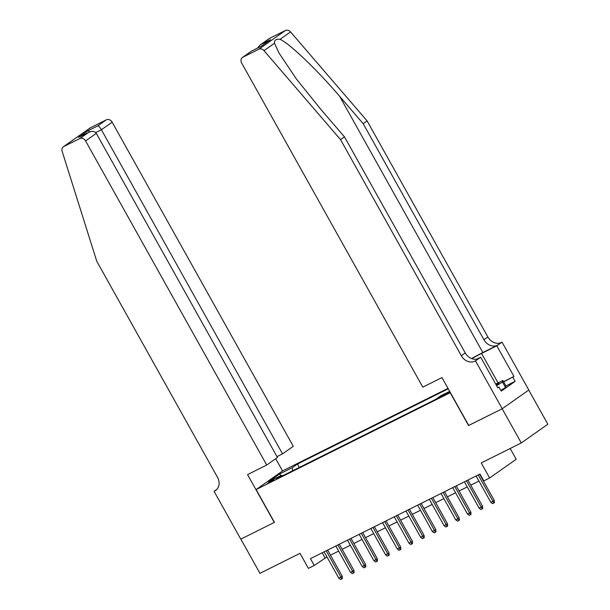 <?xml version="1.0" encoding="UTF-8"?>
<svg xmlns="http://www.w3.org/2000/svg" width="610" height="610" viewBox="0 0 610 610"><rect width="100%" height="100%" fill="white"/><g stroke="black" fill="none" stroke-linecap="round" stroke-linejoin="round"><path stroke-width="0.91" d="M267.271 483.616L273.959 479.544L267.271 483.616M448.007 388.349L282.689 470.828L256.124 489.548L450.378 392.604M528.74 390.049L547.841 424.232L521.283 442.951L481.237 462.937L489.647 477.973L516.205 459.254L510.189 448.487M274.294 522.457L247.546 474.595L266.722 465.026L85.575 140.91A4.712 3.904 -125.2 0 0 79.78 138.561L63.821 146.522A4.712 3.904 -125.2 0 0 63.394 146.774A4.712 3.904 -125.2 0 0 62.159 151.341L96.761 261.248L217.526 477.325A10.995 9.112 54.8 0 1 215.673 490.394A10.995 9.112 54.8 0 1 214.689 490.981L214.049 491.302L240.797 539.171L274.454 522.343L240.858 539.141L259.959 573.331L300.006 553.346L308.416 568.39L314.264 565.478L326.96 556.922M468.724 425.422L502.175 408.769L521.283 442.951M489.647 477.973L483.799 480.893L479.978 474.054L310.444 558.638L314.264 565.478M449.844 391.643L439.421 397.514L450.012 391.94M282.445 475.838L281.492 475.281L276.467 478.827L435.479 399.489L440.504 395.951L449.692 391.368M281.492 475.281L268.629 481.702L279.54 474.008L292.404 467.588L297.428 464.05L448.258 388.799M468.564 425.536L450.218 392.718M274.469 522.366L256.124 489.548M330.467 555.176L338.649 551.089M342.164 549.343L350.338 545.256M353.853 543.51L362.035 539.423M365.542 537.669L373.724 533.59M377.239 531.836L385.421 527.757M388.928 526.003L397.11 521.924M400.625 520.17L408.799 516.091M412.314 514.337L420.496 510.257M424.011 508.504L432.185 504.424M435.7 502.671L443.882 498.591M447.389 496.837L455.571 492.758M459.086 491.004L467.26 486.925M470.775 485.171L478.957 481.092M322.179 552.782L325.031 557.883M299.312 467.428L297.428 464.05M292.404 467.588L292.48 470.836M279.54 474.008L280.981 475.533M478.209 474.938L492.926 501.275L494.222 500.368L494.458 502.579L493.742 503.082L492.926 501.275L490.821 502.327L476.105 475.991M494.222 500.368L479.62 474.237M493.742 503.082L492.567 503.669L490.821 502.327M496.403 385.314A10.21 0.717 -29.2 0 0 498.751 383.522A10.21 0.717 -29.2 0 0 497.707 383.644A10.21 0.717 -29.2 0 0 495.907 384.43M495.716 384.087L502.884 380.51L505.942 385.977L505.545 387.563L500.848 390.4M502.884 380.51L502.487 382.089L496.593 385.657M505.545 387.563L502.487 382.089M269.445 38.46L260.173 44.949L269.025 38.712A4.712 3.904 54.8 0 1 269.445 38.46L285.404 30.5A4.712 3.904 54.8 0 1 290.551 31.918L367.106 120.902L363.179 123.677L483.936 339.755A10.995 9.112 -125.2 0 0 497.47 345.245L482.853 352.534A20.458 1.433 -29.2 0 0 471.568 358.566M363.179 123.677L339.701 96.388C317.459 70.18 289.292 43.226 280.051 39.322C276.055 38.826 274.203 40.13 274.5 43.241L278.953 52.948L296.323 78.896L321.005 109.571L344.475 136.853L465.239 352.931A10.995 9.112 -125.2 0 0 478.774 358.421L474.839 361.189L475.487 360.868L502.236 408.738L468.739 425.452L441.983 377.582L422.814 387.152L241.667 63.036A4.712 3.904 -125.2 0 1 242.46 57.431A4.712 3.904 -125.2 0 1 242.887 57.18L258.846 49.219L285.404 30.5M367.106 120.902L487.863 336.979A10.995 9.112 -125.2 0 0 501.405 342.469L502.045 342.149L528.794 390.019L502.236 408.738M344.475 136.853L340.548 139.629L461.305 355.699A10.995 9.112 -125.2 0 0 474.839 361.189M274.5 43.241L263.993 50.645L340.548 139.629M503.524 381.654L513.963 376.454L503.631 381.845M497.707 387.655L498.957 387.03L501.252 391.132L515.107 381.364L512.812 377.262M498.957 387.03L497.813 387.838L480.688 357.201L475.487 360.868M502.045 342.149L496.837 345.817L481.58 353.434A17.667 1.235 -29.2 0 0 471.812 358.657M513.963 376.454L496.837 345.817M476.974 359.054L480.688 357.201M263.993 50.645A4.712 3.904 -125.2 0 0 258.846 49.219M515.107 381.364L505.926 385.947M260.173 44.949L257.496 48.106M260.866 44.507L270.573 39.665L261.034 46.345M270.573 39.665L261.019 46.36M261.164 46.299L251.358 51.171L242.46 57.431M276.993 456.638L282.544 453.87L293.28 446.307L112.141 122.191L101.405 129.755L95.732 132.583M282.544 453.87L101.405 129.755C99.941 127.292 98.721 126.003 97.76 125.881L106.338 119.834L90.379 127.803L63.821 146.522M214.049 491.302L216.954 489.25M282.521 470.943L275.69 458.705M266.722 465.026L277.451 457.462L96.311 133.346L85.575 140.91M63.394 146.774L89.952 128.054A4.712 3.904 54.8 0 1 90.379 127.803M106.338 119.834A4.712 3.904 54.8 0 1 112.141 122.191M79.78 138.561L88.839 132.248L79.635 136.861M79.132 137.09L88.358 132.515C91.912 130.799 94.565 131.081 96.311 133.346M78.652 137.357L88.053 130.723L89.769 131.851M466.513 480.771L481.237 507.108L482.525 506.201L482.769 508.412L482.045 508.915L481.237 507.108L479.132 508.161L464.408 481.824M482.525 506.201L467.923 480.07M482.045 508.915L480.878 509.502L479.132 508.161M454.824 486.605L469.54 512.941L470.836 512.034L471.072 514.245L470.356 514.749L469.54 512.941L467.435 513.994L452.719 487.657M470.836 512.034L456.234 485.903M470.356 514.749L469.189 515.336L467.435 513.994M443.134 492.438L457.851 518.774L459.139 517.867L459.383 520.078L458.667 520.582L457.851 518.774L455.746 519.827L441.03 493.49M459.139 517.867L444.537 491.736M458.667 520.582L457.492 521.169L455.746 519.827M431.438 498.271L446.154 524.608L447.45 523.7L447.687 525.912L446.97 526.415L446.154 524.608L444.049 525.66L429.333 499.323M447.45 523.7L432.848 497.569M446.97 526.415L445.803 527.002L444.049 525.66M419.749 504.104L434.465 530.441L435.761 529.533L435.997 531.745L435.281 532.248L434.465 530.441L432.36 531.493L417.644 505.156M435.761 529.533L421.152 503.403M435.281 532.248L434.107 532.835L432.36 531.493M408.052 509.937L422.776 536.274L424.064 535.366L424.301 537.578L423.584 538.081L422.776 536.274L420.671 537.326L405.947 510.989M424.064 535.366L409.462 509.236M423.584 538.081L422.417 538.668L420.671 537.326M396.363 515.77L411.079 542.107L412.375 541.2L412.612 543.411L411.895 543.914L411.079 542.107L408.974 543.159L394.258 516.822M412.375 541.2L397.773 515.069M411.895 543.914L410.728 544.501L408.974 543.159M384.674 521.603L399.39 547.94L400.678 547.033L400.922 549.244L400.198 549.747L399.39 547.94L397.285 548.992L382.569 522.656M400.678 547.033L386.077 520.902M400.198 549.747L399.031 550.334L397.285 548.992M372.977 527.437L387.693 553.773L388.989 552.866L389.226 555.077L388.509 555.58L387.693 553.773L385.589 554.825L370.872 528.489M388.989 552.866L374.387 526.735M388.509 555.58L387.342 556.167L385.589 554.825M361.288 533.27L376.004 559.606L377.293 558.699L377.537 560.91L376.82 561.413L376.004 559.606L373.899 560.659L359.183 534.322M377.293 558.699L362.691 532.568M376.82 561.413L375.646 562.001L373.899 560.659M349.591 539.103L364.315 565.439L365.603 564.532L365.84 566.743L365.123 567.247L364.315 565.439L362.21 566.492L347.486 540.155M365.603 564.532L351.002 538.401M365.123 567.247L363.956 567.834L362.21 566.492M337.902 544.936L352.618 571.273L353.914 570.365L354.151 572.576L353.434 573.08L352.618 571.273L350.514 572.325L335.797 545.988M353.914 570.365L339.312 544.234M353.434 573.08L352.26 573.667L350.514 572.325M326.205 550.769L340.929 577.106L342.218 576.198L342.462 578.41L341.737 578.913L340.929 577.106L338.825 578.158L324.101 551.821M342.218 576.198L327.616 550.067M341.737 578.913L340.571 579.5L338.825 578.158M448.746 392.779L448.464 392.283M446.268 394.235L445.895 393.572M339.701 96.388L482.853 352.534M465.239 352.931L461.305 355.699M483.936 339.755L487.863 336.979M251.465 51.141L242.887 57.18M290.551 31.918L280.051 39.322M497.47 345.245L501.405 342.469M498.057 382.92L481.58 353.434M88.053 130.723L97.76 125.881M216.558 489.67L214.689 490.981M251.358 51.171L261.065 46.329"/></g></svg>
